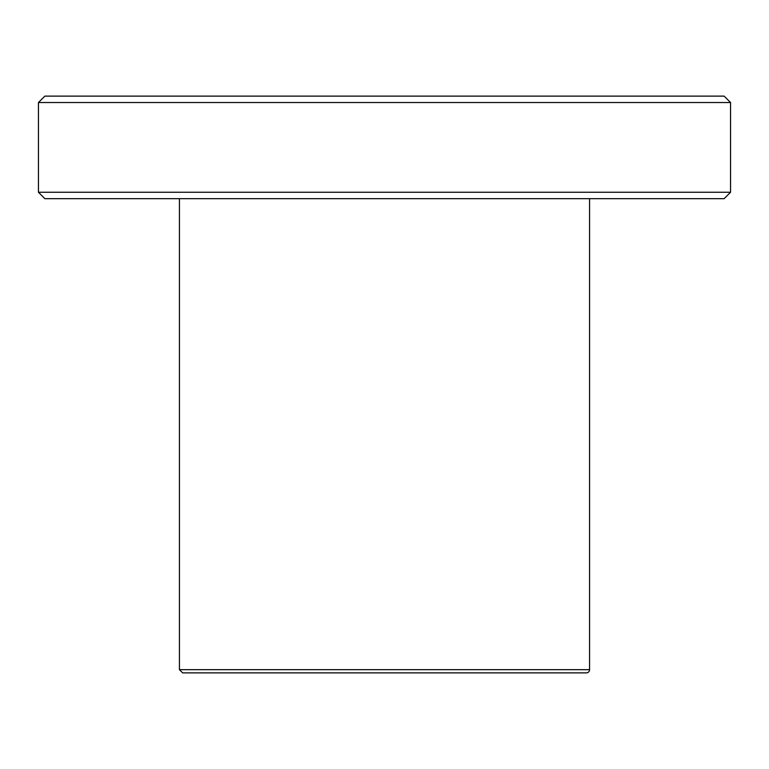 <?xml version="1.0" encoding="UTF-8"?>
<svg xmlns="http://www.w3.org/2000/svg" width="769" height="769" viewBox="0 0 769 769"><rect width="100%" height="100%" fill="white"/><g stroke="black" fill="none" stroke-linecap="round" stroke-linejoin="round"><path stroke-width="1.15" d="M589.563 669.674A3.201 3.201 0 0 1 586.363 672.875L182.638 672.875L179.437 669.674L589.563 669.674L589.563 198.662M724.138 96.125L44.862 96.125L38.45 102.537L730.55 102.537L724.138 96.125M730.55 102.537L730.55 192.25L38.45 192.25L38.45 102.537M730.55 192.25L724.138 198.662L44.862 198.662L38.45 192.25M179.437 198.662L179.437 669.674"/></g></svg>
